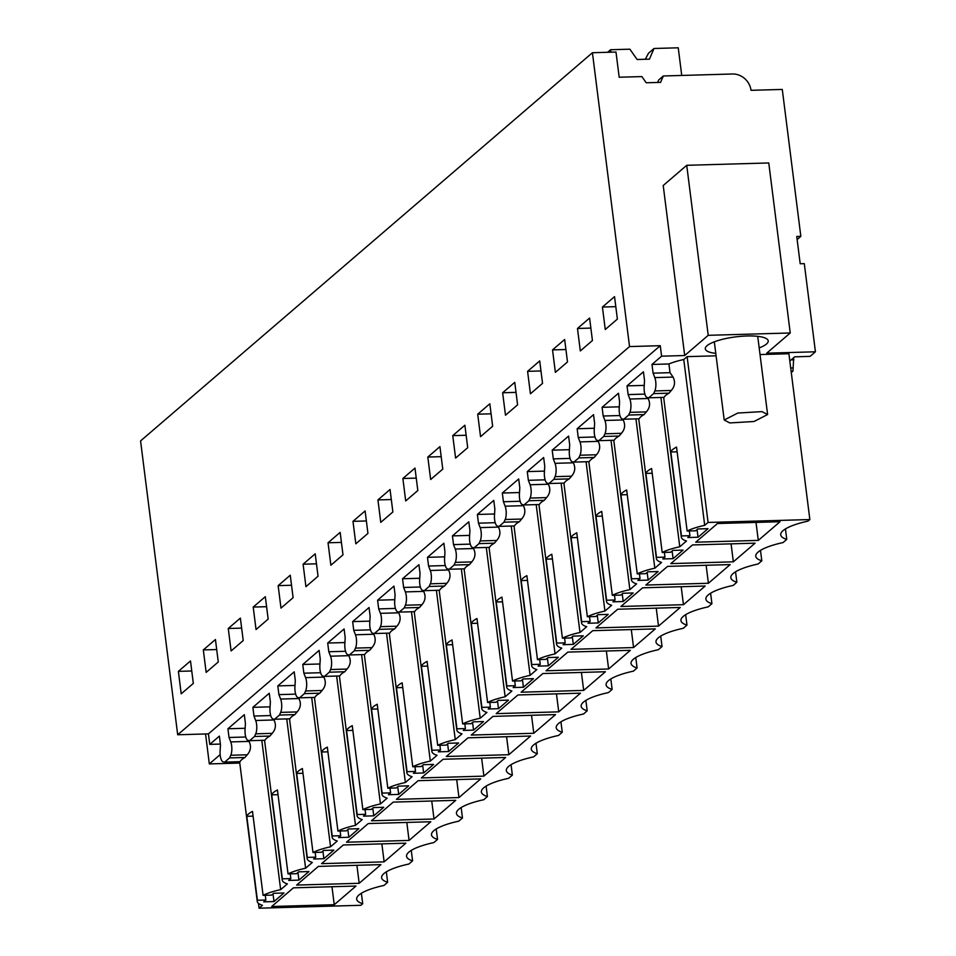 <?xml version="1.0" encoding="UTF-8"?>
<svg xmlns="http://www.w3.org/2000/svg" width="956" height="956" viewBox="0 0 956 956"><rect width="100%" height="100%" fill="white"/><g stroke="black" fill="none" stroke-linecap="round" stroke-linejoin="round"><path stroke-width="1.43" d="M815.432 351.796L804.295 263.641L800.196 263.748L796.742 236.467L800.841 236.347L782.283 89.434L751.01 90.318A17.507 15.81 49.3 0 0 732.475 73.994L663.333 75.978L660.584 82.371L646.22 82.778L641.882 76.588L619.177 77.233L615.999 52.054L592.421 52.723L629.538 346.574L660.273 345.69L661.6 356.182L684.699 355.524L663.213 185.512L686.731 165.304L708.217 335.317L790.242 332.975L766.724 353.182L815.432 351.796L810.079 356.385L794.699 356.827L789.823 361.01M248.333 740.446L249.026 741.402L230.743 741.916A8.712 3.023 88.4 0 1 230.778 755.252L229.583 757.917L224.696 762.123L223.118 761.824A8.712 3.023 88.4 0 1 220.107 751.058L220.478 744.82L219.378 736.12L209.758 744.377L220.382 744.079M220.155 754.631L209.328 763.928L239.789 763.055M791.102 371.131L792.978 371.083L791.281 372.541M708.217 335.317L684.699 355.524M661.6 356.182L651.98 364.451L668.925 363.961A36.352 9.225 -7.2 0 1 683.767 359.528L704.703 525.334A36.352 9.225 172.8 0 0 687.149 531.046L695.621 530.795L697.76 528.967L708.014 528.668L698.035 537.236L687.782 537.535L689.921 535.695L681.449 535.934A36.352 9.225 172.8 0 0 681.317 537.105A36.352 9.225 172.8 0 0 686.492 541L679.764 546.772A36.352 9.225 172.8 0 0 662.197 552.472L670.682 552.233L672.809 550.393L683.062 550.094L673.096 558.674L662.831 558.961L664.97 557.133L656.497 557.372A36.352 9.225 172.8 0 0 656.366 558.531A36.352 9.225 172.8 0 0 661.54 562.427L654.824 568.199A36.352 9.225 172.8 0 0 637.258 573.899L645.73 573.66L647.869 571.819L658.122 571.533L648.144 580.101L637.891 580.4L640.03 578.559L631.558 578.798A36.352 9.225 172.8 0 0 631.426 579.957A36.352 9.225 172.8 0 0 636.6 583.853L629.873 589.625A36.352 9.225 172.8 0 0 612.318 595.337L620.791 595.086L622.93 593.258L633.183 592.959L623.204 601.527L612.951 601.826L615.09 599.986L606.606 600.237A36.352 9.225 172.8 0 0 606.474 601.396A36.352 9.225 172.8 0 0 611.649 605.291L604.933 611.063A36.352 9.225 172.8 0 0 587.366 616.763L595.839 616.524L597.978 614.684L608.231 614.385L598.253 622.965L588 623.252L590.139 621.424L581.666 621.663A36.352 9.225 172.8 0 0 581.535 622.822A36.352 9.225 172.8 0 0 586.709 626.718L579.993 632.49A36.352 9.225 172.8 0 0 562.427 638.19L570.899 637.951L573.038 636.11L583.291 635.824L573.313 644.392L563.06 644.691L565.199 642.85L556.727 643.089A36.352 9.225 172.8 0 0 556.595 644.248A36.352 9.225 172.8 0 0 561.77 648.144L555.042 653.916A36.352 9.225 172.8 0 0 537.475 659.628L545.96 659.377L548.099 657.549L558.352 657.25L548.374 665.818L538.12 666.117L540.26 664.277L531.775 664.528A36.352 9.225 172.8 0 0 531.644 665.687A36.352 9.225 172.8 0 0 536.818 669.582L530.102 675.354A36.352 9.225 172.8 0 0 512.535 681.054L521.008 680.815L523.147 678.975L533.4 678.676L523.422 687.256L513.169 687.543L515.308 685.715L506.835 685.954A36.352 9.225 172.8 0 0 506.704 687.113A36.352 9.225 172.8 0 0 511.878 691.009L505.15 696.781A36.352 9.225 172.8 0 0 487.596 702.481L496.068 702.242L498.207 700.401L508.461 700.115L498.482 708.683L488.229 708.982L490.368 707.141L481.896 707.38A36.352 9.225 172.8 0 0 481.764 708.539A36.352 9.225 172.8 0 0 486.939 712.435L480.211 718.219A36.352 9.225 172.8 0 0 462.644 723.919L471.129 723.668L473.256 721.84L483.521 721.541L473.543 730.121L463.29 730.408L465.417 728.568L456.944 728.819A36.352 9.225 172.8 0 0 456.813 729.978A36.352 9.225 172.8 0 0 461.987 733.873L455.271 739.645A36.352 9.225 172.8 0 0 437.705 745.345L446.177 745.106L448.316 743.266L458.569 742.979L448.591 751.547L438.338 751.834L440.477 750.006L432.004 750.245A36.352 9.225 172.8 0 0 431.873 751.404A36.352 9.225 172.8 0 0 437.047 755.3L430.32 761.072A36.352 9.225 172.8 0 0 412.765 766.772L421.238 766.533L423.377 764.692L433.63 764.406L423.651 772.974L413.398 773.273L415.537 771.432L407.065 771.671A36.352 9.225 172.8 0 0 406.921 772.83A36.352 9.225 172.8 0 0 412.096 776.726L405.38 782.51A36.352 9.225 172.8 0 0 387.813 788.21L396.286 787.959L398.425 786.131L408.678 785.832L398.7 794.412L388.447 794.699L390.586 792.859L382.113 793.11A36.352 9.225 172.8 0 0 381.982 794.269A36.352 9.225 172.8 0 0 387.156 798.164L380.44 803.936A36.352 9.225 172.8 0 0 362.874 809.636L371.346 809.397L373.485 807.557L383.738 807.27L373.76 815.838L363.507 816.125L365.646 814.297L357.174 814.536A36.352 9.225 172.8 0 0 357.042 815.695A36.352 9.225 172.8 0 0 362.216 819.591L355.489 825.363A36.352 9.225 172.8 0 0 337.934 831.063L346.407 830.824L348.546 828.983L358.799 828.697L348.82 837.265L338.567 837.564L340.706 835.723L332.222 835.962A36.352 9.225 172.8 0 0 332.09 837.133A36.352 9.225 172.8 0 0 337.265 841.017L330.549 846.801A36.352 9.225 172.8 0 0 312.982 852.501L321.455 852.25L323.594 850.422L333.847 850.123L323.869 858.703L313.616 858.99L315.755 857.15L307.282 857.401A36.352 9.225 172.8 0 0 307.151 858.56A36.352 9.225 172.8 0 0 312.325 862.455L305.609 868.227A36.352 9.225 172.8 0 0 288.043 873.927L296.515 873.688L298.654 871.848L308.908 871.561L298.929 880.129L288.676 880.416L290.815 878.588L282.343 878.827A36.352 9.225 172.8 0 0 282.211 879.986A36.352 9.225 172.8 0 0 287.386 883.882L280.658 889.654A36.352 9.225 172.8 0 0 263.091 895.354L271.576 895.115L273.715 893.274L283.968 892.988L273.99 901.556L263.736 901.855L265.864 900.014L257.391 900.253A36.352 9.225 172.8 0 0 257.26 901.424A36.352 9.225 172.8 0 0 262.434 905.308L259.076 908.2L258.467 903.372M704.703 525.334L708.073 522.454L687.125 356.636L683.767 359.528M687.125 356.636L716.092 355.811M760.02 354.557L788.903 353.732L809.852 519.55L708.073 522.454M715.781 353.385A31.715 8.042 -7.2 0 1 705.289 348.832A31.715 8.042 -7.2 0 1 707.022 345.714A31.715 8.042 -7.2 0 1 741.498 336.285A31.715 8.042 -7.2 0 1 768.218 340.886A31.715 8.042 -7.2 0 1 766.497 344.017A31.715 8.042 -7.2 0 1 759.183 347.9M792.978 371.083L793.659 357.711M800.841 236.347L797.137 239.538M663.333 75.978L658.708 79.957L657.632 82.455M592.421 52.723L140.568 440.919L177.696 734.77L208.432 733.885L209.758 744.377M629.538 346.574L177.696 734.77M602.423 307.043L605.256 329.497L617.373 319.089L614.541 296.635L602.423 307.043L615.807 306.661M452.762 435.625L464.879 425.217L467.711 447.671L455.594 458.079L452.762 435.625L466.146 435.243M492.651 426.245L480.545 436.653L477.701 414.199L489.819 403.791L492.651 426.245M402.87 478.49L414.988 468.082L417.82 490.536L405.703 500.944L402.87 478.49L416.254 478.108M442.771 469.109L430.654 479.518L427.81 457.052L439.927 446.643L442.771 469.109M552.532 349.908L564.649 339.5L567.494 361.954L555.376 372.362L552.532 349.908L565.916 349.526M577.484 328.47L589.589 318.061L592.433 340.527L580.316 350.936L577.484 328.47L590.856 328.087M517.602 404.818L505.485 415.227L502.641 392.761L514.758 382.352L517.602 404.818M527.592 371.334L539.71 360.926L542.542 383.38L530.425 393.788L527.592 371.334L540.976 370.952M268.158 619.118L256.041 629.526L253.209 607.072L265.326 596.663L268.158 619.118M278.148 585.634L290.266 575.225L293.098 597.691L280.992 608.1L278.148 585.634L291.532 585.251M218.267 661.982L206.149 672.391L203.317 649.925L215.435 639.516L218.267 661.982M228.257 628.498L240.374 618.09L243.218 640.544L231.101 650.952L228.257 628.498L241.641 628.116M367.94 533.4L355.823 543.809L352.979 521.343L365.096 510.934L367.94 533.4M392.88 511.962L380.763 522.37L377.931 499.916L390.036 489.508L392.88 511.962M303.1 564.207L315.205 553.799L318.049 576.253L305.932 586.661L303.1 564.207L316.472 563.825M328.039 542.781L340.157 532.373L342.989 554.827L330.872 565.235L328.039 542.781L341.423 542.399M193.327 683.409L190.495 660.955L178.378 671.363L181.21 693.817L193.327 683.409M660.273 345.69L208.432 733.885M254.523 736.49L269.903 736.048L272.185 733.348C275.758 729.273 276.356 724.815 273.966 719.964L255.694 720.489A8.712 3.023 88.4 0 1 255.718 733.826L254.523 736.49L249.636 740.685L248.07 740.398A8.712 3.023 88.4 0 1 245.047 729.631L245.417 723.393L244.318 714.682L227.922 728.771L244.867 728.281L245.047 729.679M255.694 720.489L253.973 716.044L252.874 707.332L269.819 706.854A36.352 9.225 -7.2 0 1 270.082 706.747M279.463 715.064L294.842 714.622L297.137 711.921C300.71 707.834 301.295 703.377 298.917 698.537L280.634 699.063A8.712 3.023 88.4 0 1 280.658 712.387L279.463 715.064L274.587 719.259L273.01 718.96A8.712 3.023 88.4 0 1 269.998 708.205L270.369 701.967L269.269 693.255L252.874 707.332M280.634 699.063L278.913 694.618L277.814 685.906L294.759 685.428A36.352 9.225 -7.2 0 1 295.022 685.309M304.414 693.626L319.782 693.196L322.076 690.483C325.649 686.408 326.247 681.951 323.857 677.111L305.585 677.625A8.712 3.023 88.4 0 1 305.609 690.961L304.414 693.626L299.527 697.832L297.949 697.533A8.712 3.023 88.4 0 1 294.938 686.767L295.308 680.529L294.209 671.829L277.814 685.906M305.585 677.625L303.865 673.191L302.765 664.48L319.698 663.99A36.352 9.225 -7.2 0 1 319.973 663.882M329.354 672.199L344.734 671.757L347.016 669.057C350.589 664.982 351.187 660.512 348.797 655.673L330.525 656.198A8.712 3.023 88.4 0 1 330.549 669.535L329.354 672.199L324.466 676.394L322.901 676.107A8.712 3.023 88.4 0 1 319.878 665.34L320.248 659.102L319.149 650.391L302.765 664.48M330.525 656.198L328.804 651.753L327.705 643.041L344.65 642.563A36.352 9.225 -7.2 0 1 344.913 642.456M354.294 650.773L369.673 650.331L371.968 647.63C375.541 643.543 376.126 639.086 373.748 634.246L355.465 634.772A8.712 3.023 88.4 0 1 355.489 648.096L354.294 650.773L349.418 654.968L347.841 654.669A8.712 3.023 88.4 0 1 344.829 643.914L345.2 637.676L344.1 628.964L327.705 643.041M355.465 634.772L353.744 630.327L352.645 621.615L369.59 621.137A36.352 9.225 -7.2 0 1 369.853 621.018M379.245 629.335L394.625 628.905L396.907 626.192C400.48 622.117 401.078 617.66 398.688 612.82L380.416 613.334A8.712 3.023 88.4 0 1 380.44 626.67L379.245 629.335L374.358 633.541L372.792 633.242A8.712 3.023 88.4 0 1 369.769 622.476L370.139 616.238L369.04 607.538L352.645 621.615M380.416 613.334L378.695 608.9L377.596 600.189L394.541 599.699A36.352 9.225 -7.2 0 1 394.804 599.591M404.185 607.908L419.565 607.466L421.859 604.766C425.42 600.691 426.018 596.221 423.627 591.382L405.356 591.907A8.712 3.023 88.4 0 1 405.38 605.232L404.185 607.908L399.297 612.103L397.732 611.816A8.712 3.023 88.4 0 1 394.709 601.049L395.079 594.811L393.98 586.1L377.596 600.189M405.356 591.907L403.635 587.462L402.536 578.75L419.481 578.272A36.352 9.225 -7.2 0 1 419.744 578.165M429.125 586.482L444.504 586.04L446.799 583.339C450.372 579.252 450.957 574.795 448.579 569.955L430.296 570.481A8.712 3.023 88.4 0 1 430.331 583.805L429.125 586.482L424.249 590.677L422.671 590.378A8.712 3.023 88.4 0 1 419.66 579.623L420.031 573.385L418.931 564.673L402.536 578.75M430.296 570.481L428.575 566.036L427.475 557.324L444.421 556.846A36.352 9.225 -7.2 0 1 444.683 556.727M454.076 565.044L469.456 564.614L471.738 561.901C475.311 557.826 475.909 553.369 473.519 548.529L455.247 549.043A8.712 3.023 88.4 0 1 455.271 562.379L454.076 565.044L449.189 569.25L447.623 568.951A8.712 3.023 88.4 0 1 444.6 558.185L444.97 551.947L443.871 543.247L427.475 557.324M455.247 549.043L453.526 544.609L452.427 535.898L469.372 535.408A36.352 9.225 -7.2 0 1 469.635 535.3M479.016 543.617L494.395 543.175L496.69 540.475C500.251 536.4 500.848 531.93 498.47 527.091L480.187 527.616A8.712 3.023 88.4 0 1 480.211 540.941L479.016 543.617L474.14 547.812L472.563 547.525A8.712 3.023 88.4 0 1 469.551 536.758L469.922 530.52L468.81 521.809L452.427 535.898M480.187 527.616L478.466 523.171L477.367 514.459L494.312 513.981A36.352 9.225 -7.2 0 1 494.575 513.874M503.967 522.191L519.335 521.749L521.629 519.048C525.202 514.961 525.788 510.504 523.41 505.664L505.127 506.19A8.712 3.023 88.4 0 1 505.162 519.514L503.967 522.191L499.08 526.386L497.502 526.087A8.712 3.023 88.4 0 1 494.491 515.332L494.861 509.094L493.762 500.382L477.367 514.459M505.127 506.19L503.418 501.745L502.318 493.033L519.251 492.555A36.352 9.225 -7.2 0 1 519.526 492.436M528.907 500.753L544.287 500.323L546.569 497.61C550.142 493.535 550.74 489.078 548.35 484.238L530.078 484.752A8.712 3.023 88.4 0 1 530.102 498.088L528.907 500.753L524.019 504.959L522.454 504.66A8.712 3.023 88.4 0 1 519.431 493.894L519.801 487.656L518.702 478.956L502.318 493.033M530.078 484.752L528.357 480.306L527.258 471.607L544.203 471.117A36.352 9.225 -7.2 0 1 544.466 471.009M553.847 479.326L569.226 478.884L571.521 476.184C575.094 472.109 575.679 467.639 573.301 462.8L555.018 463.325A8.712 3.023 88.4 0 1 555.042 476.65L553.847 479.326L548.971 483.521L547.394 483.234A8.712 3.023 88.4 0 1 544.382 472.467L544.753 466.229L543.653 457.518L527.258 471.607M555.018 463.325L553.297 458.88L552.198 450.168L569.143 449.69A36.352 9.225 -7.2 0 1 569.406 449.583M578.798 457.9L594.178 457.458L596.46 454.757C600.033 450.67 600.631 446.213 598.241 441.373L579.969 441.899A8.712 3.023 88.4 0 1 579.993 455.223L578.798 457.9L573.911 462.095L572.345 461.796A8.712 3.023 88.4 0 1 569.322 451.041L569.692 444.803L568.593 436.091L552.198 450.168M579.969 441.899L578.249 437.454L577.149 428.742L594.082 428.264A36.352 9.225 -7.2 0 1 594.357 428.145M603.738 436.462L619.118 436.032L621.412 433.319C624.973 429.244 625.571 424.787 623.181 419.947L604.909 420.461A8.712 3.023 88.4 0 1 604.933 433.797L603.738 436.462L598.85 440.656L597.285 440.369A8.712 3.023 88.4 0 1 594.262 429.603L594.632 423.365L593.533 414.665L577.149 428.742M604.909 420.461L603.188 416.015L602.089 407.316L619.034 406.826A36.352 9.225 -7.2 0 1 619.297 406.718M628.678 415.035L644.057 414.593L646.352 411.893C649.925 407.818 650.51 403.348 648.132 398.509L629.849 399.034A8.712 3.023 88.4 0 1 629.885 412.359L628.678 415.035L623.802 419.23L622.225 418.943A8.712 3.023 88.4 0 1 619.213 408.176L619.584 401.938L618.484 393.227L602.089 407.316M629.849 399.034L628.128 394.589L627.028 385.877L643.974 385.399A36.352 9.225 -7.2 0 1 644.236 385.292M668.925 363.961L670.025 372.673L673.072 377.082L654.8 377.608A8.712 3.023 88.4 0 1 654.824 390.932L653.629 393.609L648.742 397.804L647.176 397.505A8.712 3.023 88.4 0 1 644.153 386.75L644.523 380.512L643.424 371.8L627.028 385.877M654.8 377.608L653.079 373.163L651.98 364.451M230.743 741.916L229.034 737.482L227.922 728.771M686.731 165.304L768.767 162.962L790.242 332.975M760.486 550.381L761.812 560.814A42.387 10.755 172.8 0 1 755.766 556.273A42.387 10.755 172.8 0 1 783.06 542.566L786.752 539.387L785.438 528.943M735.546 571.808L736.861 582.252A42.387 10.755 172.8 0 1 730.826 577.711A42.387 10.755 172.8 0 1 758.12 563.992L761.812 560.814M710.607 593.234L711.921 603.678A42.387 10.755 172.8 0 1 705.887 599.137A42.387 10.755 172.8 0 1 733.168 585.419L736.861 582.252M685.655 614.672L686.982 625.116A42.387 10.755 172.8 0 1 680.935 620.563A42.387 10.755 172.8 0 1 708.229 606.857L711.921 603.678M660.716 636.098L662.03 646.543A42.387 10.755 172.8 0 1 655.995 642.002A42.387 10.755 172.8 0 1 683.289 628.283L686.982 625.116M635.764 657.525L637.09 667.969A42.387 10.755 172.8 0 1 631.044 663.428A42.387 10.755 172.8 0 1 658.337 649.71L662.03 646.543M610.824 678.963L612.139 689.407A42.387 10.755 172.8 0 1 606.104 684.855A42.387 10.755 172.8 0 1 633.398 671.148L637.09 667.969M585.885 700.39L587.199 710.834A42.387 10.755 172.8 0 1 581.164 706.293A42.387 10.755 172.8 0 1 608.458 692.574L612.139 689.407M560.933 721.816L562.259 732.26A42.387 10.755 172.8 0 1 556.213 727.719A42.387 10.755 172.8 0 1 583.507 714.001L587.199 710.834M535.993 743.254L537.308 753.698A42.387 10.755 172.8 0 1 531.273 749.145A42.387 10.755 172.8 0 1 558.567 735.439L562.259 732.26M511.054 764.681L512.368 775.125A42.387 10.755 172.8 0 1 506.333 770.584A42.387 10.755 172.8 0 1 533.615 756.865L537.308 753.698M486.102 786.107L487.429 796.551A42.387 10.755 172.8 0 1 481.382 792.01A42.387 10.755 172.8 0 1 508.676 778.292L512.368 775.125M461.162 807.545L462.477 817.989A42.387 10.755 172.8 0 1 456.442 813.437A42.387 10.755 172.8 0 1 483.736 799.73L487.429 796.551M436.211 828.972L437.537 839.416A42.387 10.755 172.8 0 1 431.503 834.875A42.387 10.755 172.8 0 1 458.784 821.156L462.477 817.989M411.271 850.398L412.586 860.842A42.387 10.755 172.8 0 1 406.551 856.301A42.387 10.755 172.8 0 1 433.845 842.583L437.537 839.416M386.332 871.836L387.646 882.28A42.387 10.755 172.8 0 1 381.611 877.739A42.387 10.755 172.8 0 1 408.905 864.021L412.586 860.842M361.38 893.263L362.706 903.707A42.387 10.755 172.8 0 1 356.66 899.166A42.387 10.755 172.8 0 1 383.954 885.447L387.646 882.28M259.076 908.2L360.854 905.296L362.706 903.707M263.091 895.354L252.492 811.405A36.352 9.225 172.8 0 0 246.791 816.305L257.391 900.253M261.801 740.338L280.658 889.654M249.026 741.402C251.416 746.218 250.819 750.675 247.246 754.786L244.951 757.487A36.352 9.225 172.8 0 0 240.076 761.681L224.696 762.123M205.552 733.969L209.328 763.928M792.584 367.929L790.708 367.988M653.079 373.163L670.025 372.673M687.149 531.046L676.537 447.085A36.352 9.225 172.8 0 0 670.837 451.985L681.449 535.934M673.072 377.082C675.462 381.898 674.864 386.367 671.291 390.466L669.009 393.167A36.352 9.225 172.8 0 0 664.121 397.361L648.742 397.804M786.752 539.387A42.387 10.755 172.8 0 1 780.717 534.846A42.387 10.755 172.8 0 1 807.999 521.128L809.852 519.55M793.922 359.791L791.15 359.874M477.701 414.199L491.085 413.817M427.81 457.052L441.194 456.669M502.641 392.761L516.025 392.378M253.209 607.072L266.593 606.69M203.317 649.925L216.701 649.542M352.979 521.343L366.363 520.96M377.931 499.916L391.303 499.534M178.378 671.363L191.762 670.981M249.636 740.685L265.015 740.255A36.352 9.225 172.8 0 1 269.903 736.048M273.966 719.964L273.273 719.008M253.973 716.044L270.715 715.566M269.986 708.241L269.819 706.854M274.587 719.259L289.955 718.816A36.352 9.225 172.8 0 1 294.842 714.622M298.917 698.537L298.224 697.581M278.913 694.618L295.655 694.14M294.938 686.814L294.759 685.428M299.527 697.832L314.906 697.39A36.352 9.225 172.8 0 1 319.782 693.196M323.857 677.111L323.164 676.155M303.865 673.191L320.607 672.713M319.878 665.388L319.698 663.99M324.466 676.394L339.846 675.952A36.352 9.225 172.8 0 1 344.734 671.757M348.797 655.673L348.104 654.717M328.804 651.753L345.546 651.275M344.829 643.95L344.65 642.563M349.418 654.968L364.786 654.525A36.352 9.225 172.8 0 1 369.673 650.331M373.748 634.246L373.055 633.29M353.744 630.327L370.498 629.849M369.769 622.523L369.59 621.137M374.358 633.541L389.737 633.099A36.352 9.225 172.8 0 1 394.625 628.905M398.688 612.82L397.995 611.864M378.695 608.9L395.437 608.422M394.709 601.097L394.541 599.699M399.297 612.103L414.677 611.661A36.352 9.225 172.8 0 1 419.565 607.466M423.627 591.382L422.946 590.426M403.635 587.462L420.377 586.984M419.66 579.659L419.481 578.272M424.249 590.677L439.629 590.234A36.352 9.225 172.8 0 1 444.504 586.04M448.579 569.955L447.886 568.999M428.575 566.036L445.329 565.558M444.6 558.232L444.421 556.846M449.189 569.25L464.568 568.808A36.352 9.225 172.8 0 1 469.456 564.614M473.519 548.529L472.826 547.573M453.526 544.609L470.268 544.119M469.539 536.806L469.372 535.408M474.14 547.812L489.508 547.37A36.352 9.225 172.8 0 1 494.395 543.175M498.47 527.091L497.777 526.135M478.466 523.171L495.208 522.693M494.491 515.368L494.312 513.981M499.08 526.386L514.459 525.943A36.352 9.225 172.8 0 1 519.335 521.749M523.41 505.664L522.717 504.708M503.418 501.745L520.16 501.267M519.431 493.941L519.251 492.555M524.019 504.959L539.399 504.517A36.352 9.225 172.8 0 1 544.287 500.323M548.35 484.238L547.657 483.282M528.357 480.306L545.099 479.828M544.37 472.515L544.203 471.117M548.971 483.521L564.339 483.079A36.352 9.225 172.8 0 1 569.226 478.884M573.301 462.8L572.608 461.844M553.297 458.88L570.051 458.402M569.322 451.077L569.143 449.69M573.911 462.095L589.29 461.652A36.352 9.225 172.8 0 1 594.178 457.458M598.241 441.373L597.548 440.417M578.249 437.454L594.99 436.976M594.262 429.65L594.082 428.264M598.85 440.656L614.23 440.226A36.352 9.225 172.8 0 1 619.118 436.032M623.181 419.947L622.499 418.991M603.188 416.015L619.93 415.537M619.213 408.224L619.034 406.826M623.802 419.23L639.182 418.788A36.352 9.225 172.8 0 1 644.057 414.593M648.132 398.509L647.439 397.553M628.128 394.589L644.882 394.111M644.153 386.786L643.974 385.399M653.629 393.609L669.009 393.167M229.583 757.917L244.951 757.487M229.034 737.482L245.776 737.004M780.024 521.725L758.287 540.403L695.741 542.195L717.478 523.518L780.024 521.725M434.012 818.993L455.749 800.327L393.203 802.108L371.466 820.786L434.012 818.993L431.742 801.009M558.734 711.85L580.471 693.172L517.925 694.964L496.188 713.63L558.734 711.85L556.464 693.853M430.809 821.754L409.072 840.432L346.526 842.212L368.263 823.546L430.809 821.754M405.87 843.18L384.133 861.858L321.586 863.65L343.324 844.973L405.87 843.18M480.701 778.889L458.964 797.567L396.417 799.359L418.154 780.682L480.701 778.889M533.795 733.276L471.248 735.068L492.985 716.391L555.532 714.598L533.795 733.276L531.524 715.291M530.592 736.036L508.855 754.702L446.297 756.495L468.034 737.817L530.592 736.036M505.64 757.463L483.903 776.141L421.357 777.921L443.094 759.255L505.64 757.463M359.181 883.296L380.918 864.618L318.372 866.399L296.635 885.077L359.181 883.296L356.911 865.3M633.565 647.559L571.019 649.339L592.756 630.673L655.302 628.881L633.565 647.559L631.295 629.562M630.363 650.307L608.625 668.985L546.079 670.777L567.816 652.1L630.363 650.307M605.423 671.745L583.686 690.411L521.139 692.204L542.877 673.526L605.423 671.745M680.254 607.454L658.517 626.12L595.97 627.913L617.707 609.235L680.254 607.454M705.193 586.016L683.456 604.694L620.91 606.486L642.647 587.809L705.193 586.016M355.979 886.045L334.242 904.723L271.695 906.503L293.432 887.837L355.979 886.045M730.145 564.59L708.408 583.268L645.85 585.048L667.587 566.37L730.145 564.59M733.348 561.829L670.801 563.622L692.538 544.944L755.085 543.163L733.348 561.829L731.077 543.845M253.089 816.125L246.791 816.305M265.864 900.014L265.278 895.294M679.764 546.772L660.907 397.457M677.135 451.806L670.837 451.985M689.921 535.695L689.324 530.974M288.043 873.927L277.431 789.967A36.352 9.225 172.8 0 0 271.731 794.866L282.343 878.827M286.74 718.912L305.609 868.227M312.982 852.501L302.383 768.54A36.352 9.225 172.8 0 0 296.683 773.44L307.282 857.401M311.68 697.486L330.549 846.801M337.934 831.063L327.322 747.114A36.352 9.225 172.8 0 0 321.622 752.014L332.222 835.962M336.632 676.047L355.489 825.363M362.874 809.636L352.262 725.676A36.352 9.225 172.8 0 0 346.562 730.575L357.174 814.536M361.571 654.621L380.44 803.936M387.813 788.21L377.214 704.249A36.352 9.225 172.8 0 0 371.514 709.149L382.113 793.11M386.523 633.183L405.38 782.51M412.765 766.772L402.153 682.823A36.352 9.225 172.8 0 0 396.453 687.723L407.065 771.671M411.462 611.756L430.32 761.072M437.705 745.345L427.093 661.385A36.352 9.225 172.8 0 0 421.393 666.284L432.004 750.245M436.402 590.33L455.271 739.645M462.644 723.919L452.045 639.958A36.352 9.225 172.8 0 0 446.344 644.858L456.944 728.819M461.354 568.892L480.211 718.219M487.596 702.481L476.984 618.532A36.352 9.225 172.8 0 0 471.284 623.432L481.896 707.38M486.293 547.465L505.15 696.781M512.535 681.054L501.936 597.094A36.352 9.225 172.8 0 0 496.224 601.993L506.835 685.954M511.233 526.039L530.102 675.354M537.475 659.628L526.875 575.667A36.352 9.225 172.8 0 0 521.175 580.567L531.775 664.528M536.185 504.601L555.042 653.916M562.427 638.19L551.815 554.241A36.352 9.225 172.8 0 0 546.115 559.14L556.727 643.089M561.124 483.174L579.993 632.49M587.366 616.763L576.767 532.803A36.352 9.225 172.8 0 0 571.067 537.702L581.666 621.663M586.064 461.748L604.933 611.063M612.318 595.337L601.706 511.376A36.352 9.225 172.8 0 0 596.006 516.276L606.606 600.237M611.015 440.31L629.873 589.625M637.258 573.899L626.646 489.95A36.352 9.225 172.8 0 0 620.946 494.85L631.558 578.798M635.955 418.883L654.824 568.199M662.197 552.472L651.598 468.512A36.352 9.225 172.8 0 0 645.898 473.411L656.497 557.372M273.99 901.556L273.01 893.872M698.035 537.236L697.067 529.564M673.096 558.674L672.116 550.991M664.97 557.133L664.384 552.413M652.195 473.232L645.898 473.411M648.144 580.101L647.176 572.417M640.03 578.559L639.433 573.839M627.244 494.67L620.946 494.85M623.204 601.527L622.237 593.855M615.09 599.986L614.493 595.265M602.304 516.097L596.006 516.276M598.253 622.965L597.285 615.282M590.139 621.424L589.541 616.704M577.364 537.523L571.067 537.702M573.313 644.392L572.345 636.708M565.199 642.85L564.602 638.13M552.413 558.961L546.115 559.14M548.374 665.818L547.394 658.146M540.26 664.277L539.662 659.556M527.473 580.388L521.175 580.567M523.422 687.256L522.454 679.573M515.308 685.715L514.71 680.995M502.521 601.814L496.224 601.993M498.482 708.683L497.514 700.999M490.368 707.141L489.771 702.421M477.582 623.252L471.284 623.432M473.543 730.121L472.563 722.437M465.417 728.568L464.831 723.847M452.642 644.679L446.344 644.858M448.591 751.547L447.623 743.864M440.477 750.006L439.88 745.286M427.69 666.105L421.393 666.284M423.651 772.974L422.683 765.29M415.537 771.432L414.94 766.712M402.751 687.543L396.453 687.723M398.7 794.412L397.732 786.728M390.586 792.859L389.988 788.138M377.811 708.97L371.514 709.149M373.76 815.838L372.792 808.155M365.646 814.297L365.049 809.577M352.86 730.396L346.562 730.575M348.82 837.265L347.853 829.581M340.706 835.723L340.109 831.003M327.92 751.834L321.622 752.014M323.869 858.703L322.901 851.019M315.755 857.15L315.157 852.441M302.98 773.261L296.683 773.44M298.929 880.129L297.961 872.446M290.815 878.588L290.218 873.868M278.029 794.687L271.731 794.866M758.287 540.403L756.017 522.418M409.072 840.432L406.802 822.435M384.133 861.858L381.862 843.873M458.964 797.567L456.693 779.582M508.855 754.702L506.572 736.718M483.903 776.141L481.633 758.144M608.625 668.985L606.355 651M583.686 690.411L581.403 672.427M658.517 626.12L656.246 608.135M683.456 604.694L681.186 586.709M334.242 904.723L331.971 886.726M708.408 583.268L706.125 565.271M761.992 411.618L737.769 413.052L724.206 420.019L729.822 422.934L754.045 421.5L767.596 414.534L761.992 411.618M610.884 52.198L610.573 49.736L629.873 49.186L637.126 59.511L649.423 59.153L654.024 48.493L678.246 47.8L681.736 75.452M654.024 48.493L648.527 53.213L645.276 59.272M610.573 49.736L607.598 52.293M272.185 733.348L255.718 733.826M297.137 711.921L280.658 712.387M322.076 690.483L305.609 690.961M347.016 669.057L330.549 669.535M371.968 647.63L355.489 648.096M396.907 626.192L380.44 626.67M421.859 604.766L405.38 605.232M446.799 583.339L430.331 583.805M471.738 561.901L455.271 562.379M496.69 540.475L480.211 540.941M521.629 519.048L505.162 519.514M546.569 497.61L530.102 498.088M571.521 476.184L555.042 476.65M596.46 454.757L579.993 455.223M621.412 433.319L604.933 433.797M646.352 411.893L629.885 412.359M671.291 390.466L654.824 390.932M247.246 754.786L230.778 755.252M239.609 761.693L257.26 901.424M663.655 397.373L681.317 537.105M264.549 740.267L282.211 879.986M289.501 718.828L307.151 858.56M314.44 697.402L332.09 837.133M339.392 675.976L357.042 815.695M364.332 654.537L381.982 794.269M389.271 633.111L406.921 772.83M414.223 611.685L431.873 751.404M439.163 590.246L456.813 729.978M464.102 568.82L481.764 708.539M489.054 547.394L506.704 687.113M513.993 525.955L531.644 665.687M538.945 504.529L556.595 644.248M563.885 483.103L581.535 622.822M588.824 461.664L606.474 601.396M613.776 440.238L631.426 579.957M638.716 418.8L656.366 558.531M714.323 341.818L724.206 420.019M757.726 336.345L767.608 414.534"/></g></svg>
